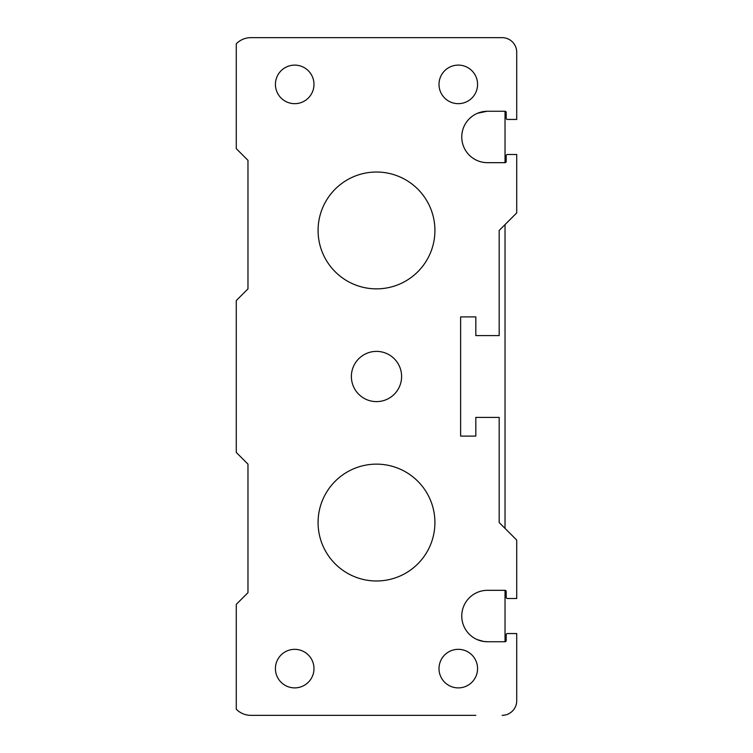 <?xml version="1.0" encoding="UTF-8"?>
<svg xmlns="http://www.w3.org/2000/svg" width="753" height="753" viewBox="0 0 753 753"><rect width="100%" height="100%" fill="white"/><g stroke="black" fill="none" stroke-linecap="round" stroke-linejoin="round"><path stroke-width="1.13" d="M506.195 112.432A1.167 1.167 90 0 0 505.028 111.265A1.167 1.167 0 0 1 506.195 112.432L506.195 118.277A1.167 1.167 0 0 0 507.362 119.445L516.718 119.445L507.362 119.445L516.718 119.445L516.718 52.258A14.608 14.608 0 0 0 502.11 37.65L250.89 37.65A20.444 20.444 0 0 0 236.282 43.787L236.282 148.652L247.972 160.333L247.972 288.87L236.282 300.551L236.282 452.449L247.972 464.13L247.972 592.667L236.282 604.348L236.282 709.213A20.444 20.444 0 0 0 250.89 715.35L475.821 715.35M502.11 715.35A14.608 14.608 0 0 0 516.718 700.742L516.718 633.555L507.362 633.555A1.167 1.167 0 0 0 506.195 634.723L506.195 640.568A1.167 1.167 0 0 1 505.028 641.735L487.502 641.735A25.706 25.706 0 0 1 461.758 616.029A25.706 25.706 0 0 1 487.502 590.324L505.028 590.324A1.167 1.167 0 0 1 506.195 591.491L506.195 597.336A1.167 1.167 0 0 0 507.362 598.503L516.718 598.503L516.718 540.08L499.183 522.554L499.183 417.397L475.821 417.397L475.821 436.091L460.629 436.091L460.629 316.909L475.821 316.909L475.821 335.603L499.183 335.603L499.183 230.446L516.718 212.92L516.718 154.497L507.362 154.497A1.167 1.167 0 0 0 506.195 155.664L506.195 161.509A1.167 1.167 0 0 1 505.028 162.676L487.502 162.676A25.706 25.706 0 0 1 461.758 136.971A25.706 25.706 0 0 1 487.502 111.265L487.464 111.265M516.718 52.258L516.718 78.547M477.477 113.279L486.984 111.265M487.502 641.735L483.699 641.462L477.129 639.57M487.502 111.265L505.028 111.265L505.028 162.676M439.008 668.608A19.277 19.277 0 0 1 467.933 651.919A19.277 19.277 0 0 1 467.933 685.305A19.277 19.277 0 0 1 439.008 668.608M275.429 668.608A19.277 19.277 0 0 1 304.344 651.919A19.277 19.277 0 0 1 304.344 685.305A19.277 19.277 0 0 1 275.429 668.608M439.008 84.392A19.277 19.277 0 0 1 467.933 67.695A19.277 19.277 0 0 1 467.933 101.081A19.277 19.277 0 0 1 439.008 84.392M351.378 376.5A25.122 25.122 0 0 1 389.056 354.748A25.122 25.122 0 0 1 389.056 398.252A25.122 25.122 0 0 1 351.378 376.5M318.077 522.554A58.423 58.423 0 0 0 405.707 573.155A58.423 58.423 0 0 0 405.707 471.962A58.423 58.423 0 0 0 318.077 522.554M275.429 84.392A19.277 19.277 0 0 1 304.344 67.695A19.277 19.277 0 0 1 304.344 101.081A19.277 19.277 0 0 1 275.429 84.392M318.077 230.446A58.423 58.423 0 0 0 405.707 281.038A58.423 58.423 0 0 0 405.707 179.845A58.423 58.423 0 0 0 318.077 230.446M505.028 224.601L505.028 528.399M505.028 590.324L505.028 641.735M247.972 592.667L247.972 464.13M247.972 288.87L247.972 160.333"/></g></svg>
